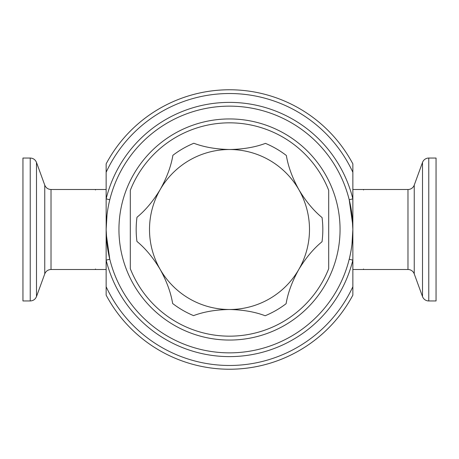 <?xml version="1.0" encoding="UTF-8"?>
<svg xmlns="http://www.w3.org/2000/svg" width="459" height="459" viewBox="0 0 459 459"><rect width="100%" height="100%" fill="white"/><g stroke="black" fill="none" stroke-linecap="round" stroke-linejoin="round"><path stroke-width="0.69" d="M51.018 189.504L51.018 269.496C48.011 269.651 45.923 271.114 44.752 273.885L44.752 185.115C45.923 187.886 48.011 189.349 51.018 189.504L95.478 189.504L95.478 189.974L95.621 189.504L95.478 189.974M30.231 158.039L22.95 158.039L22.95 300.961L30.231 300.961L30.231 158.039C33.237 158.189 35.32 159.652 36.49 162.423L36.49 296.577C35.32 299.348 33.237 300.811 30.231 300.961M229.816 149.502C243.253 149.273 255.129 147.23 265.451 143.374A93.326 93.326 0 0 1 286.359 155.492C288.132 166.365 292.297 177.742 298.843 189.619A79.998 79.998 0 0 0 160.289 189.383C166.858 177.581 171.064 166.221 172.888 155.303A93.326 93.326 0 0 1 193.836 143.254C204.106 147.138 215.994 149.221 229.5 149.502L229.816 149.502M130.304 190.296A106.66 106.66 0 0 1 328.696 190.296L328.696 268.704A106.66 106.66 0 0 1 130.304 268.704L130.304 190.296M229.5 106.144A123.356 123.356 0 0 1 352.856 229.5A123.356 123.356 0 0 1 229.5 352.856A123.356 123.356 0 0 1 106.144 229.5A123.356 123.356 0 0 1 229.5 106.144A123.356 123.356 0 0 0 106.144 229.5A123.356 123.356 0 0 0 229.5 352.856M352.776 225.117L349.213 199.763L352.856 198.856L352.856 260.144L349.213 259.237C351.674 249.174 352.885 239.265 352.856 229.5L352.822 226.58M109.787 199.763L106.144 198.856L106.144 163.869A139.725 139.725 0 0 1 352.856 163.869L352.856 198.856A127.103 127.103 0 0 0 106.144 198.856L106.178 232.42M352.856 179.4L352.856 189.504L363.379 189.504L363.522 189.974L363.379 189.504M363.379 269.496L363.522 269.026L363.379 269.496L352.856 269.496M229.5 369.225A139.725 139.725 0 0 0 352.856 295.131L352.856 286.714L352.856 295.131A139.725 139.725 0 0 1 106.144 295.131L106.144 229.5L107.016 214.892M352.856 179.36L352.856 172.286A135.979 135.979 0 0 0 106.144 172.286L106.144 163.869A139.725 139.725 0 0 1 229.5 89.775M106.144 189.504L95.621 189.504M95.621 269.496L95.478 269.026L95.621 269.496L106.144 269.496L106.144 279.617M363.522 269.026L363.522 269.496L407.982 269.496A6.667 6.667 0 0 1 414.248 273.885L422.509 296.577A6.667 6.667 0 0 0 428.769 300.961L436.05 300.961L436.05 158.039L428.769 158.039L428.769 300.961M407.982 269.496L407.982 189.504A6.667 6.667 0 0 0 414.248 185.115L422.509 162.423A6.667 6.667 0 0 1 428.769 158.039M407.982 189.504L363.522 189.504L363.522 189.974M106.144 279.64L106.144 286.714A135.979 135.979 0 0 0 352.856 286.714L352.856 260.144A127.103 127.103 0 0 1 106.144 260.144L109.787 259.237L106.224 233.883M172.641 303.508C170.868 292.635 166.703 281.258 160.157 269.381A79.998 79.998 0 0 0 229.362 309.498C215.856 309.705 203.916 311.747 193.549 315.626A93.326 93.326 0 0 1 172.641 303.508M136.937 241.428A93.326 93.326 0 0 1 136.977 217.262C145.509 210.285 153.277 200.996 160.289 189.383A79.998 79.998 0 0 0 160.157 269.381C153.22 257.786 145.48 248.468 136.937 241.428M322.063 217.572A93.326 93.326 0 0 1 322.023 241.738C313.491 248.715 305.723 258.004 298.711 269.617A79.998 79.998 0 0 0 298.843 189.619C305.78 201.214 313.52 210.532 322.063 217.572M286.112 303.697A93.326 93.326 0 0 1 265.164 315.746C254.86 311.845 242.926 309.762 229.362 309.498A79.998 79.998 0 0 0 298.711 269.617C292.142 281.419 287.936 292.779 286.112 303.697M95.478 269.026L95.478 269.496L51.018 269.496M229.5 340.056A110.556 110.556 0 0 0 340.056 229.5A110.556 110.556 0 0 0 229.5 118.944A110.556 110.556 0 0 0 118.944 229.5A110.556 110.556 0 0 0 229.5 340.056M422.509 296.577L422.509 162.423M414.248 185.115L414.248 273.885M44.752 185.115L36.49 162.423M107.016 244.113L106.144 229.5M351.984 214.887L352.856 229.5L351.984 244.108M44.752 273.885L36.49 296.577"/></g></svg>
